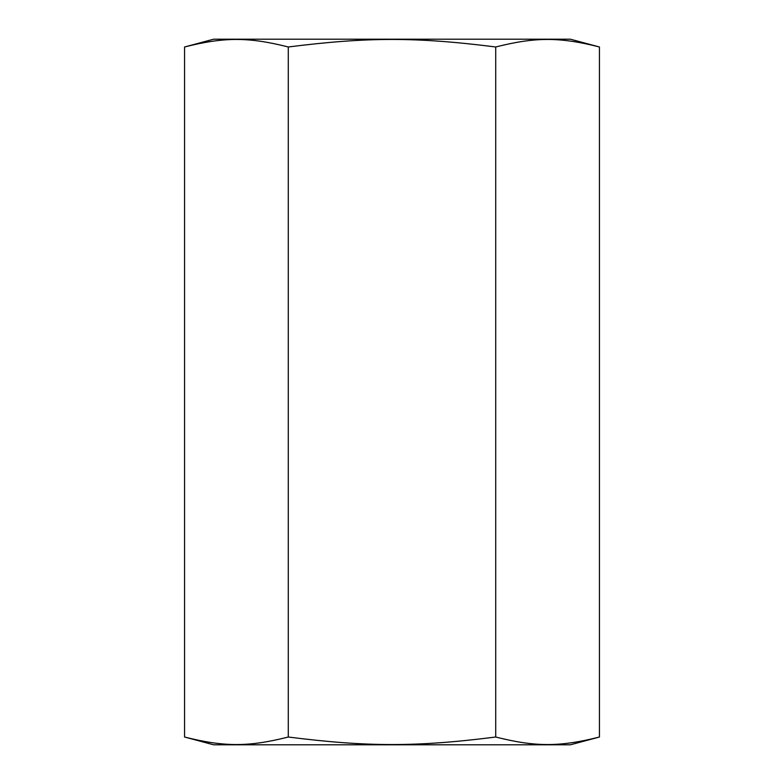 <?xml version="1.0" encoding="UTF-8"?>
<svg xmlns="http://www.w3.org/2000/svg" width="784" height="784" viewBox="0 0 784 784"><rect width="100%" height="100%" fill="white"/><g stroke="black" fill="none" stroke-linecap="round" stroke-linejoin="round"><path stroke-width="1.18" d="M184.563 737.019L213.611 744.8L570.389 744.8L599.437 737.019C559.776 747.054 535.374 747.054 495.713 737.019C416.402 747.054 367.598 747.054 288.287 737.019C248.626 747.054 224.224 747.054 184.563 737.019L184.563 46.981C224.224 36.946 248.626 36.946 288.287 46.981L288.287 737.019M288.287 46.981C367.598 36.946 416.402 36.946 495.713 46.981C535.374 36.946 559.776 36.946 599.437 46.981L570.389 39.2L213.611 39.2L184.563 46.981M495.713 46.981L495.713 737.019M599.437 46.981L599.437 737.019"/></g></svg>
